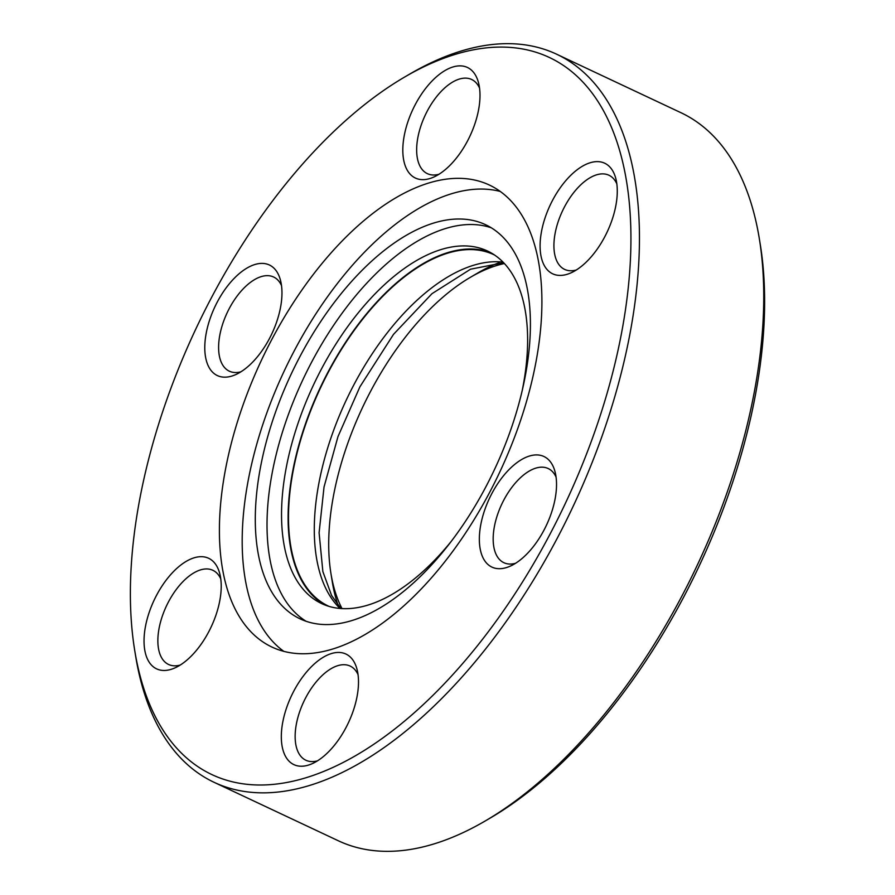 <?xml version="1.0" encoding="UTF-8"?>
<svg xmlns="http://www.w3.org/2000/svg" width="895" height="895" viewBox="0 0 895 895"><rect width="100%" height="100%" fill="white"/><g stroke="black" fill="none" stroke-linecap="round" stroke-linejoin="round"><path stroke-width="1.34" d="M604.796 236.727A61.106 31.504 115.2 0 1 571.424 272.662A61.106 31.504 115.2 0 1 541.564 258.476A61.106 31.504 115.2 0 1 552.573 200.301A61.106 31.504 115.2 0 1 615.771 178.407A61.106 31.504 115.2 0 1 604.796 236.727M616.823 183.811A52.033 26.828 -64.8 0 0 608.936 175.241A52.033 26.828 -64.8 0 0 564.544 206.812A52.033 26.828 -64.8 0 0 564.633 269.406A52.033 26.828 -64.8 0 0 576.257 270.022M544.048 530.019A61.106 31.504 115.2 0 1 510.676 565.953A61.106 31.504 115.2 0 1 480.816 551.767A61.106 31.504 115.2 0 1 491.825 493.592A61.106 31.504 115.2 0 1 555.023 471.699A61.106 31.504 115.2 0 1 544.048 530.019M556.075 477.102A52.033 26.828 -64.8 0 0 548.188 468.532A52.033 26.828 -64.8 0 0 503.795 500.104A52.033 26.828 -64.8 0 0 503.874 562.698A52.033 26.828 -64.8 0 0 515.498 563.313M346.018 727.557A61.106 31.504 115.2 0 1 312.646 763.48A61.106 31.504 115.2 0 1 282.786 749.294A61.106 31.504 115.2 0 1 293.795 691.119A61.106 31.504 115.2 0 1 356.993 669.225A61.106 31.504 115.2 0 1 346.018 727.557M358.045 674.629A52.033 26.828 -64.8 0 0 350.158 666.07A52.033 26.828 -64.8 0 0 305.766 697.641A52.033 26.828 -64.8 0 0 305.844 760.224A52.033 26.828 -64.8 0 0 317.468 760.851M208.736 631.792A61.106 31.504 115.2 0 1 175.364 667.715A61.106 31.504 115.2 0 1 145.505 653.54A61.106 31.504 115.2 0 1 156.513 595.365A61.106 31.504 115.2 0 1 219.711 573.471A61.106 31.504 115.2 0 1 208.736 631.792M220.763 578.864A52.033 26.828 -64.8 0 0 212.876 570.305A52.033 26.828 -64.8 0 0 168.484 601.876A52.033 26.828 -64.8 0 0 168.562 664.47A52.033 26.828 -64.8 0 0 180.186 665.086M269.484 338.5A61.106 31.504 115.2 0 1 236.112 374.423A61.106 31.504 115.2 0 1 206.253 360.249A61.106 31.504 115.2 0 1 217.261 302.074A61.106 31.504 115.2 0 1 280.459 280.18A61.106 31.504 115.2 0 1 269.484 338.5M281.511 285.572A52.033 26.828 -64.8 0 0 273.624 277.014A52.033 26.828 -64.8 0 0 229.232 308.585A52.033 26.828 -64.8 0 0 229.321 371.179A52.033 26.828 -64.8 0 0 240.945 371.794M467.514 140.974A61.106 31.504 115.2 0 1 434.142 176.897A61.106 31.504 115.2 0 1 404.283 162.711A61.106 31.504 115.2 0 1 415.291 104.547A61.106 31.504 115.2 0 1 478.489 82.642A61.106 31.504 115.2 0 1 467.514 140.974M479.541 88.046A52.033 26.828 -64.8 0 0 471.654 79.487A52.033 26.828 -64.8 0 0 427.273 111.058A52.033 26.828 -64.8 0 0 427.351 173.641A52.033 26.828 -64.8 0 0 438.975 174.268M550 534.17A396.284 204.306 -64.8 0 0 617.874 144.71A396.284 204.306 -64.8 0 0 404.193 77.306A396.284 204.306 -64.8 0 0 211.321 297.923A396.284 204.306 -64.8 0 0 134.664 650.117A396.284 204.306 -64.8 0 0 301.66 779.008A396.284 204.306 -64.8 0 0 550 534.17M404.193 77.306L409.25 74.341A402.336 207.427 115.2 0 1 556.645 54.215A402.336 207.427 115.2 0 1 557.272 538.186A402.336 207.427 115.2 0 1 214.05 782.297A402.336 207.427 115.2 0 1 135.604 655.89L134.664 650.117M759.396 239.11L760.336 244.883A396.284 204.306 115.2 0 1 683.679 597.077A396.284 204.306 115.2 0 1 490.807 817.694L485.75 820.659A402.336 207.427 -64.8 0 0 681.576 596.674A402.336 207.427 -64.8 0 0 759.396 239.11A402.336 207.427 -64.8 0 0 680.95 112.703L556.645 54.215M485.929 486.712A217.809 112.289 115.2 0 1 300.116 618.859A217.809 112.289 115.2 0 1 299.78 356.859A217.809 112.289 115.2 0 1 485.582 224.712A217.809 112.289 115.2 0 1 485.929 486.712M306.135 621.298A217.809 112.289 115.2 0 1 311.505 362.385A217.809 112.289 115.2 0 1 491.299 227.8M283.838 651.37A255.31 131.632 115.2 0 1 294.343 350.661A255.31 131.632 115.2 0 1 500.249 191.452M489.755 492.149A255.31 131.632 115.2 0 1 271.957 647.063A255.31 131.632 115.2 0 1 271.554 339.943A255.31 131.632 115.2 0 1 489.364 185.03A255.31 131.632 115.2 0 1 489.755 492.149M490.751 252.692A194.808 100.441 -64.8 0 0 327.894 372.32A194.808 100.441 -64.8 0 0 324.974 605.009M451.27 541.33A194.808 100.441 115.2 0 1 321.641 603.577A194.808 100.441 115.2 0 1 321.327 369.232A194.808 100.441 115.2 0 1 487.529 251.025A194.808 100.441 115.2 0 1 522.199 390.6M214.05 782.297L338.355 840.785A402.336 207.427 -64.8 0 0 485.75 820.659M494.443 254.963A194.204 100.128 -64.8 0 0 493.839 254.672A194.204 100.128 -64.8 0 0 328.163 372.51A194.204 100.128 -64.8 0 0 328.465 606.116A194.204 100.128 -64.8 0 0 329.08 606.407M504.388 263.533A204.798 105.588 -64.8 0 0 470.222 277.405A204.798 105.588 -64.8 0 0 370.541 391.417A204.798 105.588 -64.8 0 0 330.926 573.426A204.798 105.588 -64.8 0 0 342.013 608.6M470.222 277.405L477.796 272.964A213.871 110.264 115.2 0 1 499.354 262.604M338.097 605.311A213.871 110.264 115.2 0 1 332.325 582.097L330.926 573.426M503.035 262.123A194.204 100.128 -64.8 0 0 353.961 384.649A194.204 100.128 -64.8 0 0 340.066 608.466M503.639 262.738L470.546 269.205L431.972 293.683L393.498 334.372L359.902 386.83L337.974 436.615L324.035 486.981L319.101 532.771L322.86 571.569L331.575 595.455L340.928 608.533"/></g></svg>

